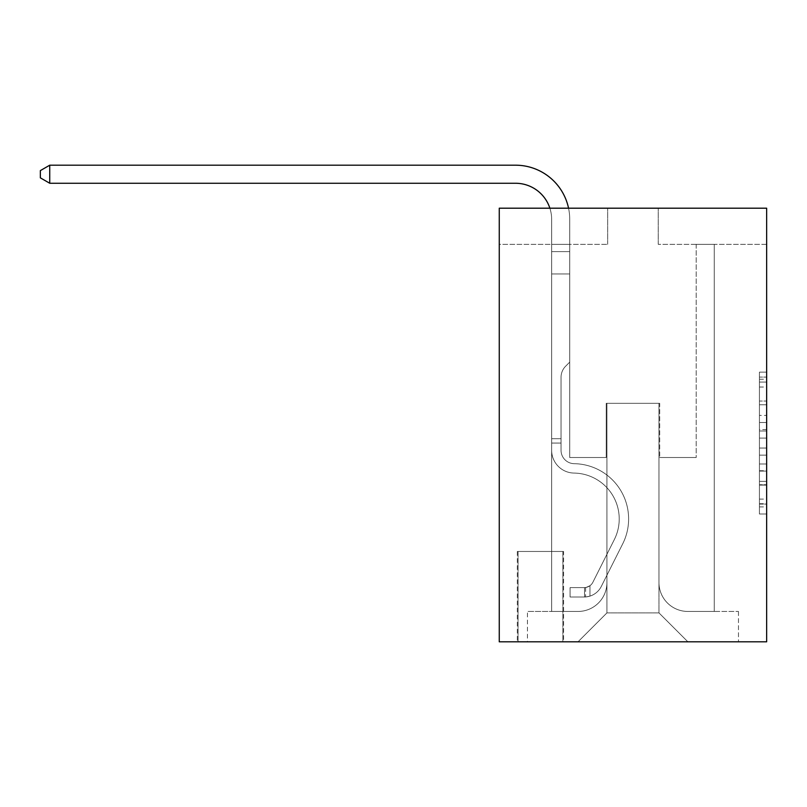 <?xml version="1.0" encoding="UTF-8"?>
<svg xmlns="http://www.w3.org/2000/svg" width="807" height="807" viewBox="0 0 807 807"><rect width="100%" height="100%" fill="white"/><g stroke="black" fill="none" stroke-linecap="round" stroke-linejoin="round"><path stroke-width="0.61" stroke-dasharray="4.04 3.03" d="M759.427 415.403L759.427 438.1L766.65 438.1L766.65 506.907L766.65 379.219L766.65 438.1L759.427 438.1L759.427 377.101L759.427 514.009L759.427 372.128L759.427 504.072L766.65 504.072L759.427 504.072L766.65 504.072L759.427 504.072L759.427 481.375L759.427 514.009L766.65 514.009L766.65 372.128L766.65 503.719L766.65 448.036L759.427 448.036L766.65 448.036L766.65 481.375L766.65 382.064L759.427 382.064L766.65 382.064L766.65 514.009L766.65 379.219L766.65 514.009L759.427 514.009L759.427 372.128L766.65 372.128L766.65 379.219L766.65 372.128L766.65 379.219L766.65 372.128L766.65 377.101L766.65 372.128L759.427 372.128L759.427 382.064L766.65 382.064L759.427 382.064L759.427 415.403L766.65 415.403M563.579 551.474L517.327 551.474L563.579 551.474L563.579 641.807L517.327 641.807L563.579 641.807M517.327 551.474L517.327 641.807M766.65 429.586L766.65 422.495L766.65 429.586L759.427 429.586L759.427 401.039L759.427 485.098L759.427 463.995L766.65 463.995L759.427 463.995L759.427 514.009L766.65 514.009L759.427 514.009L766.65 514.009L759.427 514.009L759.427 372.128L766.65 372.128L759.427 372.128L766.65 372.128L759.427 372.128L759.427 429.586L766.65 429.586M766.65 208.196L766.65 641.807L499.261 641.807L499.261 208.196L607.661 208.196L499.261 208.196L499.261 244.329L607.661 244.329L499.261 244.329L499.261 208.196L766.65 208.196L658.25 208.196L766.65 208.196L766.65 244.329L766.65 208.196M551.655 244.329L551.655 611.454L578.024 611.454A28.911 28.911 0 0 0 606.935 582.543L606.935 403.318L606.935 612.896L606.935 403.318L606.935 612.896L606.935 403.318L658.966 403.318L658.966 582.543A28.911 28.911 0 0 0 687.877 611.454L714.256 611.454L714.256 244.329L714.256 611.454L714.256 244.329L714.256 611.454L714.256 244.329L714.256 611.454L714.256 244.329L714.256 611.454L714.256 244.329L714.256 611.454L714.256 244.329L714.256 611.454L714.256 244.329L714.256 611.454L714.256 244.329L714.256 611.454L714.256 244.329L714.256 611.454L714.256 244.329L714.256 611.454L714.256 244.329L714.256 611.454L714.256 244.329L714.256 611.454L714.256 244.329L714.256 611.454L714.256 244.329L714.256 611.454L738.466 611.454L687.877 611.454L714.256 611.454L687.877 611.454L714.256 611.454L687.877 611.454L714.256 611.454L687.877 611.454L714.256 611.454L687.877 611.454L714.256 611.454L687.877 611.454L714.256 611.454L687.877 611.454L714.256 611.454L687.877 611.454L714.256 611.454L687.877 611.454L714.256 611.454L687.877 611.454L714.256 611.454L687.877 611.454L714.256 611.454L687.877 611.454L714.256 611.454L687.877 611.454L714.256 611.454L714.256 244.329L696.189 244.329L714.256 244.329L696.189 244.329L714.256 244.329L696.189 244.329L714.256 244.329L696.189 244.329L714.256 244.329L696.189 244.329L714.256 244.329L696.189 244.329L714.256 244.329L696.189 244.329L714.256 244.329L696.189 244.329L714.256 244.329L696.189 244.329L714.256 244.329L696.189 244.329L714.256 244.329L696.189 244.329L714.256 244.329L696.189 244.329L714.256 244.329L696.189 244.329L714.256 244.329L696.189 244.329L714.256 244.329L696.189 244.329L714.256 244.329L714.256 611.454L687.877 611.454A28.911 28.911 0 0 1 658.966 582.543A28.911 28.911 0 0 0 687.877 611.454A28.911 28.911 0 0 1 658.966 582.543A28.911 28.911 0 0 0 687.877 611.454A28.911 28.911 0 0 1 658.966 582.543A28.911 28.911 0 0 0 687.877 611.454A28.911 28.911 0 0 1 658.966 582.543A28.911 28.911 0 0 0 687.877 611.454A28.911 28.911 0 0 1 658.966 582.543A28.911 28.911 0 0 0 687.877 611.454A28.911 28.911 0 0 1 658.966 582.543A28.911 28.911 0 0 0 687.877 611.454A28.911 28.911 0 0 1 658.966 582.543A28.911 28.911 0 0 0 687.877 611.454A28.911 28.911 0 0 1 658.966 582.543A28.911 28.911 0 0 0 687.877 611.454A28.911 28.911 0 0 1 658.966 582.543A28.911 28.911 0 0 0 687.877 611.454A28.911 28.911 0 0 1 658.966 582.543A28.911 28.911 0 0 0 687.877 611.454A28.911 28.911 0 0 1 658.966 582.543A28.911 28.911 0 0 0 687.877 611.454A28.911 28.911 0 0 1 658.966 582.543A28.911 28.911 0 0 0 687.877 611.454A28.911 28.911 0 0 1 658.966 582.543A28.911 28.911 0 0 0 687.877 611.454A28.911 28.911 0 0 1 658.966 582.543L658.966 403.318L658.966 612.896L606.935 612.896L658.966 612.896L687.877 641.807L738.466 641.807L578.024 641.807L687.877 641.807L658.966 612.896L687.877 641.807L658.966 612.896L658.966 403.318L658.966 612.896L658.966 403.318L606.218 403.318L606.218 457.519L569.722 457.519L569.722 244.329L551.655 244.329L551.655 611.454L578.024 611.454A28.911 28.911 0 0 0 606.935 582.543L606.935 403.318L606.218 403.318L606.218 457.519L569.722 457.519L569.722 244.329L551.655 244.329L551.655 611.454L578.024 611.454L527.445 611.454L578.024 611.454L551.655 611.454L551.655 244.329L551.655 611.454L551.655 244.329L551.655 611.454L551.655 244.329L551.655 611.454L551.655 244.329L551.655 611.454L551.655 244.329L551.655 611.454L551.655 244.329L551.655 611.454L551.655 244.329L551.655 611.454L551.655 244.329L551.655 611.454L551.655 244.329L551.655 611.454L551.655 244.329L551.655 611.454L551.655 244.329L551.655 611.454L551.655 244.329L551.655 611.454L551.655 244.329L569.722 244.329L551.655 244.329L569.722 244.329L551.655 244.329L569.722 244.329L551.655 244.329L569.722 244.329L551.655 244.329L569.722 244.329L551.655 244.329L569.722 244.329L551.655 244.329L569.722 244.329L551.655 244.329L569.722 244.329L551.655 244.329L569.722 244.329L551.655 244.329L569.722 244.329L551.655 244.329L569.722 244.329L551.655 244.329L569.722 244.329L551.655 244.329L569.722 244.329L551.655 244.329L569.722 244.329L551.655 244.329L551.655 611.454L551.655 244.329M606.935 582.543L606.935 403.318L606.218 403.318L606.218 457.519L569.722 457.519L569.722 244.329L569.722 457.519L569.722 244.329L569.722 457.519L569.722 244.329L569.722 457.519L569.722 244.329L569.722 457.519L569.722 244.329L569.722 457.519L569.722 244.329L569.722 457.519L569.722 244.329L569.722 457.519L569.722 244.329L569.722 457.519L569.722 244.329L569.722 457.519L569.722 244.329L569.722 457.519L569.722 244.329L569.722 457.519L569.722 244.329L569.722 457.519L569.722 244.329L569.722 457.519L569.722 244.329L569.722 457.519L606.218 457.519L569.722 457.519L606.218 457.519L569.722 457.519L606.218 457.519L569.722 457.519L606.218 457.519L569.722 457.519L606.218 457.519L569.722 457.519L606.218 457.519L569.722 457.519L606.218 457.519L569.722 457.519L606.218 457.519L569.722 457.519L606.218 457.519L569.722 457.519L606.218 457.519L569.722 457.519L606.218 457.519L569.722 457.519L606.218 457.519L569.722 457.519L606.218 457.519L569.722 457.519L606.218 457.519L606.218 403.318L606.218 457.519L606.218 403.318L606.218 457.519L606.218 403.318L606.218 457.519L606.218 403.318L606.218 457.519L606.218 403.318L606.218 457.519L606.218 403.318L606.218 457.519L606.218 403.318L606.218 457.519L606.218 403.318L606.218 457.519L606.218 403.318L606.218 457.519L606.218 403.318L606.218 457.519L606.218 403.318L606.218 457.519L606.218 403.318L606.218 457.519L606.218 403.318L606.218 457.519L606.218 403.318L606.935 403.318L606.218 403.318L606.935 403.318L606.218 403.318L606.935 403.318L606.218 403.318L606.935 403.318L606.218 403.318L606.935 403.318L606.218 403.318L606.935 403.318L606.218 403.318L606.935 403.318L606.218 403.318L606.935 403.318L606.218 403.318L606.935 403.318L606.218 403.318L606.935 403.318L606.218 403.318L606.935 403.318L606.218 403.318L606.935 403.318L606.218 403.318L606.935 403.318L606.218 403.318L606.935 403.318L606.935 582.543A28.911 28.911 0 0 1 578.024 611.454A28.911 28.911 0 0 0 606.935 582.543A28.911 28.911 0 0 1 578.024 611.454A28.911 28.911 0 0 0 606.935 582.543A28.911 28.911 0 0 1 578.024 611.454A28.911 28.911 0 0 0 606.935 582.543A28.911 28.911 0 0 1 578.024 611.454A28.911 28.911 0 0 0 606.935 582.543A28.911 28.911 0 0 1 578.024 611.454A28.911 28.911 0 0 0 606.935 582.543A28.911 28.911 0 0 1 578.024 611.454A28.911 28.911 0 0 0 606.935 582.543A28.911 28.911 0 0 1 578.024 611.454A28.911 28.911 0 0 0 606.935 582.543A28.911 28.911 0 0 1 578.024 611.454A28.911 28.911 0 0 0 606.935 582.543A28.911 28.911 0 0 1 578.024 611.454A28.911 28.911 0 0 0 606.935 582.543A28.911 28.911 0 0 1 578.024 611.454A28.911 28.911 0 0 0 606.935 582.543A28.911 28.911 0 0 1 578.024 611.454A28.911 28.911 0 0 0 606.935 582.543A28.911 28.911 0 0 1 578.024 611.454A28.911 28.911 0 0 0 606.935 582.543A28.911 28.911 0 0 1 578.024 611.454A28.911 28.911 0 0 0 606.935 582.543M766.65 244.329L658.25 244.329L766.65 244.329M518.044 641.807L562.852 641.807L518.044 641.807L518.044 551.474L562.852 551.474L562.852 641.807L562.852 551.474L518.044 551.474L518.044 641.807M527.445 641.807L578.024 641.807L606.935 612.896L578.024 641.807L606.935 612.896L578.024 641.807L527.445 641.807L527.445 611.454L527.445 641.807M659.692 403.318L658.966 403.318L659.692 403.318L658.966 403.318L659.692 403.318L658.966 403.318L659.692 403.318L658.966 403.318L659.692 403.318L658.966 403.318L659.692 403.318L658.966 403.318L659.692 403.318L658.966 403.318L659.692 403.318L658.966 403.318L659.692 403.318L658.966 403.318L659.692 403.318L658.966 403.318L659.692 403.318L658.966 403.318L659.692 403.318L658.966 403.318L659.692 403.318L658.966 403.318L659.692 403.318L658.966 403.318L659.692 403.318L658.966 403.318L659.692 403.318L659.692 457.519L659.692 403.318M658.25 244.329L658.25 208.196L658.25 244.329M607.661 244.329L607.661 208.196L607.661 244.329M738.466 611.454L738.466 641.807L738.466 611.454M696.189 244.329L696.189 457.519L659.692 457.519L696.189 457.519L659.692 457.519L696.189 457.519L659.692 457.519L696.189 457.519L659.692 457.519L696.189 457.519L659.692 457.519L696.189 457.519L659.692 457.519L696.189 457.519L659.692 457.519L696.189 457.519L659.692 457.519L696.189 457.519L659.692 457.519L696.189 457.519L659.692 457.519L696.189 457.519L659.692 457.519L696.189 457.519L659.692 457.519L696.189 457.519L659.692 457.519L696.189 457.519L659.692 457.519L696.189 457.519L659.692 457.519L696.189 457.519L696.189 244.329M759.427 438.1L766.65 438.1L759.427 438.1M759.427 377.101L759.427 372.128L759.427 377.101L766.65 377.101L759.427 377.101M759.427 484.745L759.427 455.128L759.427 484.745L766.65 484.745L759.427 484.745M759.427 455.128L759.427 448.036L766.65 448.036L759.427 448.036L759.427 455.128L766.65 455.128L759.427 455.128M759.427 401.039L759.427 382.064L759.427 401.039L766.65 401.039L759.427 401.039M759.427 372.128L766.65 372.128L759.427 372.128L759.427 379.219L759.427 372.128L766.65 372.128M759.427 514.009L766.65 514.009L759.427 514.009L759.427 506.907L759.427 514.009M49.741 183.26L40.35 177.843L40.35 170.61L49.741 165.193L40.35 170.61L49.741 165.193L515.512 165.193A54.2 54.2 0 0 1 569.722 219.393L569.722 251.602L551.655 251.602L551.655 273.956L569.722 273.956L551.655 273.956L551.655 450.316L551.655 273.956L569.722 273.956L551.655 273.956L551.655 450.316L551.655 273.956L569.722 273.956L569.722 251.602L569.722 362.131L565.646 366.196A15.706 15.706 0 0 0 561.047 377.303L561.047 450.316L561.047 377.303A15.706 15.706 0 0 1 565.646 366.196L569.722 362.131L569.722 251.602L569.722 362.131L565.646 366.196A15.706 15.706 0 0 0 561.047 377.303L561.047 450.316L561.047 377.303A15.706 15.706 0 0 1 565.646 366.196L569.722 362.131L569.722 251.602L569.722 362.131L565.646 366.196A15.706 15.706 0 0 0 561.047 377.303L561.047 450.316L561.047 377.303A15.706 15.706 0 0 1 565.646 366.196L569.722 362.131L569.722 251.602L569.722 362.131L565.646 366.196A15.706 15.706 0 0 0 561.047 377.303L561.047 450.316L561.047 377.303A15.706 15.706 0 0 1 565.646 366.196L569.722 362.131L569.722 273.956L569.722 362.131L565.646 366.196A15.706 15.706 0 0 0 561.047 377.303L561.047 450.316L561.047 377.303A15.706 15.706 0 0 1 565.646 366.196L569.722 362.131L569.722 273.956L569.722 362.131L565.646 366.196A15.706 15.706 0 0 0 561.047 377.303L561.047 450.316L561.047 377.303A15.706 15.706 0 0 1 565.646 366.196L569.722 362.131L569.722 273.956L569.722 362.131L565.646 366.196A15.706 15.706 0 0 0 561.047 377.303L561.047 450.316L561.047 377.303A15.706 15.706 0 0 1 565.646 366.196L569.722 362.131L569.722 273.956L569.722 362.131L565.646 366.196A15.706 15.706 0 0 0 561.047 377.303L561.047 450.316L561.047 377.303A15.706 15.706 0 0 1 565.646 366.196L569.722 362.131L569.722 273.956L569.722 362.131L565.646 366.196A15.706 15.706 0 0 0 561.047 377.303L561.047 450.316A13.366 13.366 0 0 0 574.201 463.682A13.366 13.366 0 0 1 561.047 450.316A13.366 13.366 0 0 0 574.201 463.682A13.366 13.366 0 0 1 561.047 450.316L561.047 377.303A15.706 15.706 0 0 1 565.646 366.196L569.722 362.131L569.722 273.956L569.722 362.131L565.646 366.196L569.722 362.131L569.722 273.956L569.722 362.131L569.722 273.956L551.655 273.956L551.655 450.316L551.655 273.956L551.655 450.316L551.655 273.956L551.655 450.316L551.655 273.956L551.655 450.316L551.655 273.956L551.655 450.316L551.655 438.736L561.047 438.736L551.655 438.736L551.655 450.316A22.767 22.767 0 0 0 574.059 473.073A22.767 22.767 0 0 1 551.655 450.316A22.767 22.767 0 0 0 574.059 473.073A22.767 22.767 0 0 1 551.655 450.316L551.655 438.736L551.655 450.316A22.767 22.767 0 0 0 574.059 473.073A22.767 22.767 0 0 1 551.655 450.316L551.655 438.736L561.047 438.736L551.655 438.736L551.655 450.316A22.767 22.767 0 0 0 574.059 473.073A22.767 22.767 0 0 1 551.655 450.316A22.767 22.767 0 0 0 574.059 473.073A22.767 22.767 0 0 1 551.655 450.316L551.655 438.736L551.655 450.316A22.767 22.767 0 0 0 574.059 473.073A22.767 22.767 0 0 1 551.655 450.316L551.655 438.736L561.047 438.736L551.655 438.736L551.655 450.316A22.767 22.767 0 0 0 574.059 473.073A22.767 22.767 0 0 1 551.655 450.316A22.767 22.767 0 0 0 574.059 473.073A22.767 22.767 0 0 1 551.655 450.316L551.655 438.736L551.655 450.316A22.767 22.767 0 0 0 574.059 473.073A22.767 22.767 0 0 1 551.655 450.316L551.655 438.736L561.047 438.736L551.655 438.736L551.655 450.316A22.767 22.767 0 0 0 574.059 473.073A22.767 22.767 0 0 1 551.655 450.316A22.767 22.767 0 0 0 574.059 473.073A22.767 22.767 0 0 1 551.655 450.316L551.655 438.736L551.655 450.316A22.767 22.767 0 0 0 574.059 473.073A22.767 22.767 0 0 1 551.655 450.316L551.655 438.736L561.047 438.736L551.655 438.736L551.655 450.316A22.767 22.767 0 0 0 574.059 473.073A22.767 22.767 0 0 1 551.655 450.316A22.767 22.767 0 0 0 574.059 473.073A22.767 22.767 0 0 1 551.655 450.316L551.655 438.736L551.655 450.316A22.767 22.767 0 0 0 574.059 473.073A22.767 22.767 0 0 1 551.655 450.316A22.767 22.767 0 0 0 574.059 473.073A45.888 45.888 0 0 1 614.329 539.57A45.888 45.888 0 0 0 574.059 473.073A45.888 45.888 0 0 1 614.329 539.57A45.888 45.888 0 0 0 574.059 473.073A22.767 22.767 0 0 1 551.655 450.316L551.655 438.736L561.047 438.736L551.655 438.736L551.655 450.316A22.767 22.767 0 0 0 574.059 473.073A45.888 45.888 0 0 1 614.329 539.57A45.888 45.888 0 0 0 574.059 473.073A22.767 22.767 0 0 1 551.655 450.316A22.767 22.767 0 0 0 574.059 473.073A45.888 45.888 0 0 1 614.329 539.57A45.888 45.888 0 0 0 574.059 473.073A45.888 45.888 0 0 1 614.329 539.57A45.888 45.888 0 0 0 574.059 473.073A22.767 22.767 0 0 1 551.655 450.316A22.767 22.767 0 0 0 574.059 473.073A45.888 45.888 0 0 1 614.329 539.57A45.888 45.888 0 0 0 574.059 473.073A22.767 22.767 0 0 1 551.655 450.316L551.655 438.736L551.655 450.316A22.767 22.767 0 0 0 574.059 473.073A45.888 45.888 0 0 1 614.329 539.57A45.888 45.888 0 0 0 574.059 473.073A45.888 45.888 0 0 1 614.329 539.57A45.888 45.888 0 0 0 574.059 473.073A22.767 22.767 0 0 1 551.655 450.316A22.767 22.767 0 0 0 574.059 473.073A45.888 45.888 0 0 1 614.329 539.57A45.888 45.888 0 0 0 574.059 473.073A22.767 22.767 0 0 1 551.655 450.316A22.767 22.767 0 0 0 574.059 473.073A45.888 45.888 0 0 1 614.329 539.57A45.888 45.888 0 0 0 574.059 473.073A45.888 45.888 0 0 1 614.329 539.57A45.888 45.888 0 0 0 574.059 473.073A22.767 22.767 0 0 1 551.655 450.316L551.655 438.736L561.047 438.736L561.047 450.316A13.366 13.366 0 0 0 574.201 463.682A13.366 13.366 0 0 1 561.047 450.316L561.047 438.736L561.047 450.316A13.366 13.366 0 0 0 574.201 463.682A13.366 13.366 0 0 1 561.047 450.316A13.366 13.366 0 0 0 574.201 463.682A13.366 13.366 0 0 1 561.047 450.316L561.047 438.736L561.047 450.316A13.366 13.366 0 0 0 574.201 463.682A13.366 13.366 0 0 1 561.047 450.316L561.047 438.736L561.047 450.316A13.366 13.366 0 0 0 574.201 463.682A13.366 13.366 0 0 1 561.047 450.316A13.366 13.366 0 0 0 574.201 463.682A13.366 13.366 0 0 1 561.047 450.316L561.047 438.736L561.047 450.316A13.366 13.366 0 0 0 574.201 463.682A13.366 13.366 0 0 1 561.047 450.316L561.047 438.736L561.047 450.316A13.366 13.366 0 0 0 574.201 463.682A13.366 13.366 0 0 1 561.047 450.316A13.366 13.366 0 0 0 574.201 463.682A13.366 13.366 0 0 1 561.047 450.316L561.047 438.736L561.047 450.316A13.366 13.366 0 0 0 574.201 463.682A13.366 13.366 0 0 1 561.047 450.316L561.047 438.736L561.047 450.316A13.366 13.366 0 0 0 574.201 463.682A13.366 13.366 0 0 1 561.047 450.316A13.366 13.366 0 0 0 574.201 463.682A13.366 13.366 0 0 1 561.047 450.316L561.047 438.736L561.047 450.316A13.366 13.366 0 0 0 574.201 463.682A13.366 13.366 0 0 1 561.047 450.316A13.366 13.366 0 0 0 574.201 463.682A55.29 55.29 0 0 1 622.732 543.787A55.29 55.29 0 0 0 574.201 463.682A55.29 55.29 0 0 1 622.732 543.787A55.29 55.29 0 0 0 574.201 463.682A13.366 13.366 0 0 1 561.047 450.316L561.047 438.736L561.047 450.316A13.366 13.366 0 0 0 574.201 463.682A55.29 55.29 0 0 1 622.732 543.787A55.29 55.29 0 0 0 574.201 463.682A13.366 13.366 0 0 1 561.047 450.316A13.366 13.366 0 0 0 574.201 463.682A55.29 55.29 0 0 1 622.732 543.787A55.29 55.29 0 0 0 574.201 463.682A55.29 55.29 0 0 1 622.732 543.787A55.29 55.29 0 0 0 574.201 463.682A13.366 13.366 0 0 1 561.047 450.316A13.366 13.366 0 0 0 574.201 463.682A55.29 55.29 0 0 1 622.732 543.787A55.29 55.29 0 0 0 574.201 463.682A13.366 13.366 0 0 1 561.047 450.316L561.047 438.736L561.047 450.316A13.366 13.366 0 0 0 574.201 463.682A55.29 55.29 0 0 1 622.732 543.787A55.29 55.29 0 0 0 574.201 463.682A55.29 55.29 0 0 1 622.732 543.787A55.29 55.29 0 0 0 574.201 463.682A13.366 13.366 0 0 1 561.047 450.316A13.366 13.366 0 0 0 574.201 463.682A55.29 55.29 0 0 1 622.732 543.787A55.29 55.29 0 0 0 574.201 463.682A13.366 13.366 0 0 1 561.047 450.316A13.366 13.366 0 0 0 574.201 463.682A55.29 55.29 0 0 1 622.732 543.787A55.29 55.29 0 0 0 574.201 463.682A55.29 55.29 0 0 1 622.732 543.787A55.29 55.29 0 0 0 574.201 463.682A13.366 13.366 0 0 1 561.047 450.316L561.047 438.736L561.047 450.316A13.366 13.366 0 0 0 574.201 463.682A55.29 55.29 0 0 1 622.732 543.787A55.29 55.29 0 0 0 574.201 463.682A13.366 13.366 0 0 1 561.047 450.316A13.366 13.366 0 0 0 574.201 463.682A55.29 55.29 0 0 1 622.732 543.787A55.29 55.29 0 0 0 574.201 463.682A55.29 55.29 0 0 1 622.732 543.787A55.29 55.29 0 0 0 574.201 463.682A13.366 13.366 0 0 1 561.047 450.316A13.366 13.366 0 0 0 574.201 463.682A55.29 55.29 0 0 1 622.732 543.787A55.29 55.29 0 0 0 574.201 463.682A55.29 55.29 0 0 1 622.732 543.787L601.286 586.447L622.732 543.787A55.29 55.29 0 0 0 574.201 463.682A13.366 13.366 0 0 1 561.047 450.316L561.047 438.736L561.047 450.316A13.366 13.366 0 0 0 574.201 463.682A55.29 55.29 0 0 1 622.732 543.787L601.286 586.447L622.732 543.787A55.29 55.29 0 0 0 574.201 463.682A55.29 55.29 0 0 1 622.732 543.787L601.286 586.447L622.732 543.787A55.29 55.29 0 0 0 574.201 463.682A55.29 55.29 0 0 1 622.732 543.787L601.286 586.447L622.732 543.787A55.29 55.29 0 0 0 574.201 463.682A13.366 13.366 0 0 1 561.047 450.316A13.366 13.366 0 0 0 574.201 463.682A55.29 55.29 0 0 1 622.732 543.787L601.286 586.447L622.732 543.787A55.29 55.29 0 0 0 574.201 463.682A55.29 55.29 0 0 1 622.732 543.787L601.286 586.447L622.732 543.787A55.29 55.29 0 0 0 574.201 463.682A55.29 55.29 0 0 1 622.732 543.787L601.286 586.447L622.732 543.787A55.29 55.29 0 0 0 574.201 463.682A13.366 13.366 0 0 1 561.047 450.316A13.366 13.366 0 0 0 574.201 463.682A55.29 55.29 0 0 1 622.732 543.787L601.286 586.447L622.732 543.787A55.29 55.29 0 0 0 574.201 463.682A55.29 55.29 0 0 1 622.732 543.787L601.286 586.447L622.732 543.787A55.29 55.29 0 0 0 574.201 463.682A55.29 55.29 0 0 1 622.732 543.787L601.286 586.447A19.156 19.156 0 0 1 589.957 596.111C584.389 597.291 584.389 597.291 589.957 596.111C584.389 597.291 584.389 597.291 589.957 596.111A19.156 19.156 0 0 0 601.286 586.447L622.732 543.787L601.286 586.447A19.156 19.156 0 0 1 584.53 596.998A19.156 19.156 0 0 0 601.286 586.447A19.156 19.156 0 0 1 589.957 596.111C584.389 597.291 584.389 597.291 589.957 596.111C584.389 597.291 584.389 597.291 589.957 596.111A19.156 19.156 0 0 0 601.286 586.447L622.732 543.787A55.29 55.29 0 0 0 574.201 463.682A13.366 13.366 139.3 0 1 561.047 450.316L561.047 438.736L561.047 450.316A13.366 13.366 0 0 0 574.201 463.682A55.29 55.29 0 0 1 622.732 543.787L601.286 586.447A19.156 19.156 0 0 1 584.53 596.998A19.156 19.156 0 0 0 601.286 586.447A19.156 19.156 0 0 1 589.957 596.111C584.389 597.291 584.389 597.291 589.957 596.111C584.389 597.291 584.389 597.291 589.957 596.111A19.156 19.156 0 0 0 601.286 586.447L622.732 543.787L601.286 586.447A19.156 19.156 0 0 1 584.53 596.998A19.156 19.156 0 0 0 601.286 586.447A19.156 19.156 0 0 1 589.957 596.111C584.389 597.291 584.389 597.291 589.957 596.111C584.389 597.291 584.389 597.291 589.957 596.111A19.156 19.156 0 0 0 601.286 586.447L622.732 543.787L601.286 586.447A19.156 19.156 0 0 1 584.53 596.998A19.156 19.156 0 0 0 601.286 586.447A19.156 19.156 0 0 1 589.957 596.111C584.389 597.291 584.389 597.291 589.957 596.111C584.389 597.291 584.389 597.291 589.957 596.111A19.156 19.156 0 0 0 601.286 586.447L622.732 543.787A55.29 55.29 0 0 0 574.201 463.682A55.29 55.29 0 0 1 622.732 543.787L601.286 586.447A19.156 19.156 0 0 1 584.53 596.998A19.156 19.156 0 0 0 601.286 586.447A19.156 19.156 0 0 1 589.957 596.111C584.389 597.291 584.389 597.291 589.957 596.111C584.389 597.291 584.389 597.291 589.957 596.111A19.156 19.156 0 0 0 601.286 586.447L622.732 543.787L601.286 586.447A19.156 19.156 0 0 1 584.53 596.998A19.156 19.156 0 0 0 601.286 586.447A19.156 19.156 0 0 1 589.957 596.111C584.389 597.291 584.389 597.291 589.957 596.111C584.389 597.291 584.389 597.291 589.957 596.111A19.156 19.156 0 0 0 601.286 586.447L622.732 543.787L601.286 586.447A19.156 19.156 0 0 1 584.53 596.998A19.156 19.156 0 0 0 601.286 586.447A19.156 19.156 0 0 1 589.957 596.111C584.389 597.291 584.389 597.291 589.957 596.111C584.389 597.291 584.389 597.291 589.957 596.111A19.156 19.156 0 0 0 601.286 586.447L622.732 543.787A55.29 55.29 0 0 0 574.201 463.682A55.29 55.29 0 0 1 622.732 543.787L601.286 586.447A19.156 19.156 0 0 1 584.53 596.998A19.156 19.156 0 0 0 601.286 586.447A19.156 19.156 0 0 1 589.957 596.111C584.389 597.291 584.389 597.291 589.957 596.111C584.389 597.291 584.389 597.291 589.957 596.111A19.156 19.156 0 0 0 601.286 586.447L622.732 543.787L601.286 586.447A19.156 19.156 0 0 1 584.53 596.998A19.156 19.156 0 0 0 601.286 586.447A19.156 19.156 0 0 1 589.957 596.111C584.389 597.291 584.389 597.291 589.957 596.111C584.389 597.291 584.389 597.291 589.957 596.111A19.156 19.156 0 0 0 601.286 586.447L622.732 543.787L601.286 586.447A19.156 19.156 0 0 1 584.53 596.998A19.156 19.156 0 0 0 601.286 586.447A19.156 19.156 0 0 1 589.957 596.111C584.389 597.291 584.389 597.291 589.957 596.111C584.389 597.291 584.389 597.291 589.957 596.111A19.156 19.156 0 0 0 601.286 586.447L622.732 543.787A55.29 55.29 -40.7 0 0 574.201 463.682A13.366 13.366 139.3 0 1 561.047 450.316A13.366 13.366 -40.7 0 0 574.201 463.682A55.29 55.29 0 0 1 622.732 543.787L601.286 586.447A19.156 19.156 0 0 1 584.53 596.998A19.156 19.156 0 0 0 601.286 586.447A19.156 19.156 0 0 1 589.957 596.111C584.389 597.291 584.389 597.291 589.957 596.111C584.389 597.291 584.389 597.291 589.957 596.111A19.156 19.156 0 0 0 601.286 586.447L622.732 543.787L601.286 586.447A19.156 19.156 0 0 1 584.53 596.998A19.156 19.156 0 0 0 601.286 586.447A19.156 19.156 0 0 1 589.957 596.111C584.389 597.291 584.389 597.291 589.957 596.111C584.389 597.291 584.389 597.291 589.957 596.111A19.156 19.156 0 0 0 601.286 586.447L622.732 543.787L601.286 586.447A19.156 19.156 0 0 1 584.53 596.998A19.156 19.156 0 0 0 601.286 586.447A19.156 19.156 0 0 1 589.957 596.111C584.389 597.291 584.389 597.291 589.957 596.111C584.389 597.291 584.389 597.291 589.957 596.111A19.156 19.156 0 0 0 601.286 586.447L622.732 543.787A55.29 55.29 -40.7 0 0 574.201 463.682A55.29 55.29 139.3 0 1 622.732 543.787L601.286 586.447A19.156 19.156 0 0 1 584.53 596.998A19.156 19.156 0 0 0 601.286 586.447A19.156 19.156 139.3 0 1 589.957 596.111C584.389 597.291 584.389 597.291 589.957 596.111C584.389 597.291 584.389 597.291 589.957 596.111A19.156 19.156 -40.7 0 0 601.286 586.447L622.732 543.787L601.286 586.447A19.156 19.156 -40.7 0 1 584.53 596.998L570.075 596.998L584.53 596.998A19.156 19.156 -40.7 0 0 601.286 586.447L622.732 543.787A55.29 55.29 -40.7 0 0 574.201 463.682A13.366 13.366 139.3 0 1 561.047 450.316L561.047 438.736L561.047 443.063L561.047 438.736L551.655 438.736L551.655 450.316A22.767 22.767 0 0 0 574.059 473.073A45.888 45.888 0 0 1 614.329 539.57A45.888 45.888 0 0 0 574.059 473.073A22.767 22.767 0 0 1 551.655 450.316A22.767 22.767 0 0 0 574.059 473.073A45.888 45.888 0 0 1 614.329 539.57A45.888 45.888 0 0 0 574.059 473.073A45.888 45.888 0 0 1 614.329 539.57A45.888 45.888 0 0 0 574.059 473.073A22.767 22.767 0 0 1 551.655 450.316A22.767 22.767 0 0 0 574.059 473.073A45.888 45.888 0 0 1 614.329 539.57A45.888 45.888 0 0 0 574.059 473.073A45.888 45.888 0 0 1 614.329 539.57L592.893 582.23L614.329 539.57A45.888 45.888 0 0 0 574.059 473.073A22.767 22.767 0 0 1 551.655 450.316L551.655 443.063L551.655 450.316A22.767 22.767 0 0 0 574.059 473.073A45.888 45.888 0 0 1 614.329 539.57L592.893 582.23L614.329 539.57A45.888 45.888 0 0 0 574.059 473.073A45.888 45.888 0 0 1 614.329 539.57L592.893 582.23L614.329 539.57A45.888 45.888 0 0 0 574.059 473.073A45.888 45.888 0 0 1 614.329 539.57L592.893 582.23L614.329 539.57A45.888 45.888 0 0 0 574.059 473.073A22.767 22.767 0 0 1 551.655 450.316A22.767 22.767 0 0 0 574.059 473.073A45.888 45.888 0 0 1 614.329 539.57L592.893 582.23L614.329 539.57A45.888 45.888 0 0 0 574.059 473.073A45.888 45.888 0 0 1 614.329 539.57L592.893 582.23L614.329 539.57A45.888 45.888 0 0 0 574.059 473.073A45.888 45.888 0 0 1 614.329 539.57L592.893 582.23L614.329 539.57A45.888 45.888 0 0 0 574.059 473.073A22.767 22.767 0 0 1 551.655 450.316A22.767 22.767 0 0 0 574.059 473.073A45.888 45.888 0 0 1 614.329 539.57L592.893 582.23L614.329 539.57A45.888 45.888 0 0 0 574.059 473.073A45.888 45.888 0 0 1 614.329 539.57L592.893 582.23L614.329 539.57A45.888 45.888 0 0 0 574.059 473.073A45.888 45.888 0 0 1 614.329 539.57L592.893 582.23A9.755 9.755 0 0 1 589.957 585.711C584.48 588.222 584.48 588.222 589.957 585.711C584.48 588.222 584.48 588.222 589.957 585.711A9.755 9.755 0 0 0 592.893 582.23L614.329 539.57L592.893 582.23A9.755 9.755 0 0 1 584.53 587.597A9.755 9.755 0 0 0 592.893 582.23A9.755 9.755 0 0 1 589.957 585.711C584.48 588.222 584.48 588.222 589.957 585.711C584.48 588.222 584.48 588.222 589.957 585.711A9.755 9.755 0 0 0 592.893 582.23L614.329 539.57A45.888 45.888 0 0 0 574.059 473.073A22.767 22.767 139.3 0 1 551.655 450.316A22.767 22.767 0 0 0 574.059 473.073A45.888 45.888 0 0 1 614.329 539.57L592.893 582.23A9.755 9.755 0 0 1 584.53 587.597A9.755 9.755 0 0 0 592.893 582.23A9.755 9.755 0 0 1 589.957 585.711C584.48 588.222 584.48 588.222 589.957 585.711C584.48 588.222 584.48 588.222 589.957 585.711A9.755 9.755 0 0 0 592.893 582.23L614.329 539.57L592.893 582.23A9.755 9.755 0 0 1 584.53 587.597A9.755 9.755 0 0 0 592.893 582.23A9.755 9.755 0 0 1 589.957 585.711C584.48 588.222 584.48 588.222 589.957 585.711C584.48 588.222 584.48 588.222 589.957 585.711A9.755 9.755 0 0 0 592.893 582.23L614.329 539.57L592.893 582.23A9.755 9.755 0 0 1 584.53 587.597A9.755 9.755 0 0 0 592.893 582.23A9.755 9.755 0 0 1 589.957 585.711C584.48 588.222 584.48 588.222 589.957 585.711C584.48 588.222 584.48 588.222 589.957 585.711A9.755 9.755 0 0 0 592.893 582.23L614.329 539.57A45.888 45.888 0 0 0 574.059 473.073A45.888 45.888 0 0 1 614.329 539.57L592.893 582.23A9.755 9.755 0 0 1 584.53 587.597A9.755 9.755 0 0 0 592.893 582.23A9.755 9.755 0 0 1 589.957 585.711C584.48 588.222 584.48 588.222 589.957 585.711C584.48 588.222 584.48 588.222 589.957 585.711A9.755 9.755 0 0 0 592.893 582.23L614.329 539.57L592.893 582.23A9.755 9.755 0 0 1 584.53 587.597A9.755 9.755 0 0 0 592.893 582.23A9.755 9.755 0 0 1 589.957 585.711C584.48 588.222 584.48 588.222 589.957 585.711C584.48 588.222 584.48 588.222 589.957 585.711A9.755 9.755 0 0 0 592.893 582.23L614.329 539.57L592.893 582.23A9.755 9.755 0 0 1 584.53 587.597A9.755 9.755 0 0 0 592.893 582.23A9.755 9.755 0 0 1 589.957 585.711C584.48 588.222 584.48 588.222 589.957 585.711C584.48 588.222 584.48 588.222 589.957 585.711A9.755 9.755 0 0 0 592.893 582.23L614.329 539.57A45.888 45.888 0 0 0 574.059 473.073A45.888 45.888 0 0 1 614.329 539.57L592.893 582.23A9.755 9.755 0 0 1 584.53 587.597A9.755 9.755 0 0 0 592.893 582.23A9.755 9.755 0 0 1 589.957 585.711C584.48 588.222 584.48 588.222 589.957 585.711C584.48 588.222 584.48 588.222 589.957 585.711A9.755 9.755 0 0 0 592.893 582.23L614.329 539.57L592.893 582.23A9.755 9.755 0 0 1 584.53 587.597A9.755 9.755 0 0 0 592.893 582.23A9.755 9.755 0 0 1 589.957 585.711C584.48 588.222 584.48 588.222 589.957 585.711C584.48 588.222 584.48 588.222 589.957 585.711A9.755 9.755 0 0 0 592.893 582.23L614.329 539.57L592.893 582.23A9.755 9.755 0 0 1 584.53 587.597A9.755 9.755 0 0 0 592.893 582.23A9.755 9.755 0 0 1 589.957 585.711C584.48 588.222 584.48 588.222 589.957 585.711C584.48 588.222 584.48 588.222 589.957 585.711A9.755 9.755 0 0 0 592.893 582.23L614.329 539.57A45.888 45.888 -40.7 0 0 574.059 473.073A22.767 22.767 139.3 0 1 551.655 450.316A22.767 22.767 -40.7 0 0 574.059 473.073A45.888 45.888 0 0 1 614.329 539.57L592.893 582.23A9.755 9.755 0 0 1 584.53 587.597A9.755 9.755 0 0 0 592.893 582.23A9.755 9.755 0 0 1 589.957 585.711C584.48 588.222 584.48 588.222 589.957 585.711C584.48 588.222 584.48 588.222 589.957 585.711A9.755 9.755 0 0 0 592.893 582.23L614.329 539.57L592.893 582.23A9.755 9.755 0 0 1 584.53 587.597A9.755 9.755 0 0 0 592.893 582.23A9.755 9.755 0 0 1 589.957 585.711C584.48 588.222 584.48 588.222 589.957 585.711C584.48 588.222 584.48 588.222 589.957 585.711A9.755 9.755 0 0 0 592.893 582.23L614.329 539.57L592.893 582.23A9.755 9.755 0 0 1 584.53 587.597A9.755 9.755 0 0 0 592.893 582.23A9.755 9.755 0 0 1 589.957 585.711C584.48 588.222 584.48 588.222 589.957 585.711C584.48 588.222 584.48 588.222 589.957 585.711A9.755 9.755 0 0 0 592.893 582.23L614.329 539.57A45.888 45.888 -40.7 0 0 574.059 473.073A45.888 45.888 139.3 0 1 614.329 539.57L592.893 582.23A9.755 9.755 0 0 1 584.53 587.597A9.755 9.755 0 0 0 592.893 582.23A9.755 9.755 139.3 0 1 589.957 585.711A9.755 9.755 -40.7 0 0 592.893 582.23L614.329 539.57L592.893 582.23A9.755 9.755 -40.7 0 1 584.53 587.597L570.075 587.607L570.075 596.998L570.075 587.607L584.53 587.597L584.53 596.998L570.075 596.998L584.53 596.998L584.53 587.597L570.075 587.607L570.075 596.998L570.075 587.607L584.53 587.597L584.53 596.998L570.075 596.998L584.53 596.998L584.53 587.597L570.075 587.607L570.075 596.998L570.075 587.607L584.53 587.597L584.53 596.998L570.075 596.998L584.53 596.998L584.53 587.597L570.075 587.607L570.075 596.998L570.075 587.607L584.53 587.597L584.53 596.998L570.075 596.998L584.53 596.998L584.53 587.597L570.075 587.607L570.075 596.998L570.075 587.607L584.53 587.597L584.53 596.998L570.075 596.998L584.53 596.998L584.53 587.597L570.075 587.607L570.075 596.998L570.075 587.607L584.53 587.597L584.53 596.998L570.075 596.998L584.53 596.998L584.53 587.597L570.075 587.607L570.075 596.998L570.075 587.607L584.53 587.597L584.53 596.998L570.075 596.998L584.53 596.998L584.53 587.597L570.075 587.607L570.075 596.998L570.075 587.607L584.53 587.597L584.53 596.998L570.075 596.998L584.53 596.998L584.53 587.597L570.075 587.607L570.075 596.998L570.075 587.607L584.53 587.597L584.53 596.998L570.075 596.998L584.53 596.998L584.53 587.597L570.075 587.607L570.075 596.998L570.075 587.607L584.53 587.597L584.53 596.998L570.075 596.998L584.53 596.998L584.53 587.597L570.075 587.607L570.075 596.998L570.075 587.607L584.53 587.597L584.53 596.998L570.075 596.998L584.53 596.998L584.53 587.597L570.075 587.607L570.075 596.998L570.075 587.607L584.53 587.597L584.53 596.998L570.075 596.998L584.53 596.998L584.53 587.597L570.075 587.607L570.075 596.998L570.075 587.607L584.53 587.597L584.53 596.998L570.075 596.998L584.53 596.998L584.53 587.597L570.075 587.607L570.075 596.998L570.075 587.607L584.53 587.597L584.53 596.998L570.075 596.998L584.53 596.998L584.53 587.597L570.075 587.607L584.53 587.597L584.53 596.998L584.53 587.597A9.755 9.755 -40.7 0 0 592.893 582.23L614.329 539.57A45.888 45.888 -40.7 0 0 574.059 473.073A22.767 22.767 139.3 0 1 551.655 450.316L551.655 219.393A36.133 36.133 -40.7 0 0 515.512 183.26L49.741 183.26L49.741 165.193L515.512 165.193A54.2 54.2 139.3 0 1 569.722 219.393L569.722 273.956L551.655 273.956L551.655 219.393A36.133 36.133 -40.7 0 0 515.512 183.26L49.741 183.26L40.35 177.843L40.35 170.61L40.35 177.843L49.741 183.26L49.741 165.193L49.741 183.26L40.35 177.843L40.35 170.61L49.741 165.193L40.35 170.61L40.35 177.843L49.741 183.26L49.741 165.193L515.512 165.193A54.2 54.2 139.3 0 1 569.722 219.393L569.722 251.602L551.655 251.602L551.655 273.956L551.655 251.602L569.722 251.602L569.722 362.131L565.646 366.196A15.706 15.706 -40.7 0 0 561.047 377.303A15.706 15.706 139.3 0 1 565.646 366.196L569.722 362.131L569.722 273.956L551.655 273.956L551.655 219.393A36.133 36.133 0 0 0 515.512 183.26L49.741 183.26L40.35 177.843L40.35 170.61L49.741 165.193L49.741 183.26L49.741 165.193L40.35 170.61L40.35 177.843L49.741 183.26L40.35 177.843L40.35 170.61L49.741 165.193L515.512 165.193A54.2 54.2 0 0 1 569.722 219.393L569.722 251.602L551.655 251.602L551.655 219.393A36.133 36.133 0 0 0 549.87 208.196A36.133 36.133 0 0 1 551.655 219.393A36.133 36.133 0 0 0 515.512 183.26L49.741 183.26L49.741 165.193L49.741 183.26L40.35 177.843L49.741 183.26L49.741 165.193L40.35 170.61L40.35 177.843L40.35 170.61L49.741 165.193L515.512 165.193A54.2 54.2 0 0 1 569.722 219.393L569.722 273.956L569.722 251.602L551.655 251.602L551.655 273.956L551.655 251.602L569.722 251.602L569.722 273.956L551.655 273.956L551.655 219.393A36.133 36.133 0 0 0 515.512 183.26L49.741 183.26L40.35 177.843L49.741 183.26L49.741 165.193L49.741 183.26L40.35 177.843L40.35 170.61L40.35 177.843L49.741 183.26L49.741 165.193L40.35 170.61L49.741 165.193L515.512 165.193A54.2 54.2 0 0 1 569.722 219.393L569.722 251.602L551.655 251.602L551.655 219.393A36.133 36.133 0 0 0 549.87 208.196A36.133 36.133 0 0 1 551.655 219.393A36.133 36.133 0 0 0 515.512 183.26L49.741 183.26L40.35 177.843L40.35 170.61L40.35 177.843L49.741 183.26L49.741 165.193L49.741 183.26L40.35 177.843L40.35 170.61L49.741 165.193L40.35 170.61L40.35 177.843L49.741 183.26L49.741 165.193L515.512 165.193A54.2 54.2 0 0 1 569.722 219.393L569.722 362.131L565.646 366.196A15.706 15.706 0 0 0 561.047 377.303A15.706 15.706 0 0 1 565.646 366.196L569.722 362.131L569.722 273.956L551.655 273.956L551.655 251.602L551.655 273.956L551.655 251.602L569.722 251.602L551.655 251.602L551.655 219.393A36.133 36.133 0 0 0 515.512 183.26L49.741 183.26L40.35 177.843L40.35 170.61L49.741 165.193L49.741 183.26L49.741 165.193L40.35 170.61L40.35 177.843L49.741 183.26L40.35 177.843L40.35 170.61L49.741 165.193L515.512 165.193A54.2 54.2 0 0 1 569.722 219.393L569.722 273.956L569.722 251.602L551.655 251.602L551.655 219.393A36.133 36.133 0 0 0 549.87 208.196A36.133 36.133 0 0 1 551.655 219.393A36.133 36.133 0 0 0 515.512 183.26L49.741 183.26L49.741 165.193L49.741 183.26L40.35 177.843L49.741 183.26L49.741 165.193L40.35 170.61L40.35 177.843L40.35 170.61L49.741 165.193L515.512 165.193A54.2 54.2 0 0 1 569.722 219.393L569.722 273.956L551.655 273.956L551.655 251.602L551.655 273.956L551.655 251.602L569.722 251.602L551.655 251.602L551.655 219.393A36.133 36.133 0 0 0 515.512 183.26L49.741 183.26L40.35 177.843L49.741 183.26L49.741 165.193L49.741 183.26L40.35 177.843L40.35 170.61L40.35 177.843L49.741 183.26L49.741 165.193L40.35 170.61L49.741 165.193L515.512 165.193A54.2 54.2 0 0 1 569.722 219.393L569.722 362.131L565.646 366.196A15.706 15.706 0 0 0 561.047 377.303A15.706 15.706 0 0 1 565.646 366.196L569.722 362.131L569.722 273.956L551.655 273.956L551.655 219.393A36.133 36.133 0 0 0 549.87 208.196A36.133 36.133 0 0 1 551.655 219.393A36.133 36.133 0 0 0 515.512 183.26L49.741 183.26L515.512 183.26L49.741 183.26L515.512 183.26L49.741 183.26L515.512 183.26L49.741 183.26L515.512 183.26L49.741 183.26L49.741 165.193L40.35 170.61L40.35 177.843L40.35 170.61L49.741 165.193L515.512 165.193A54.2 54.2 0 0 1 569.722 219.393L569.722 251.602L551.655 251.602L551.655 273.956L551.655 251.602L569.722 251.602L569.722 273.956L569.722 251.602L551.655 251.602L551.655 219.393A36.133 36.133 0 0 0 515.512 183.26L49.741 183.26L515.512 183.26L49.741 183.26L49.741 165.193L40.35 170.61L40.35 177.843L49.741 183.26L515.512 183.26L49.741 183.26L49.741 165.193L515.512 165.193A54.2 54.2 0 0 1 569.722 219.393L569.722 273.956L551.655 273.956L551.655 219.393A36.133 36.133 0 0 0 549.87 208.196A36.133 36.133 0 0 1 551.655 219.393A36.133 36.133 0 0 0 515.512 183.26L49.741 183.26L49.741 165.193L40.35 170.61L49.741 165.193L515.512 165.193A54.2 54.2 0 0 1 569.722 219.393L569.722 251.602L551.655 251.602L551.655 273.956L551.655 251.602L569.722 251.602L569.722 362.131L565.646 366.196A15.706 15.706 0 0 0 561.047 377.303A15.706 15.706 0 0 1 565.646 366.196L569.722 362.131L569.722 273.956L551.655 273.956L551.655 219.393A36.133 36.133 0 0 0 515.512 183.26L49.741 183.26L515.512 183.26L49.741 183.26L49.741 165.193L40.35 170.61L40.35 177.843L40.35 170.61L49.741 165.193L515.512 165.193A54.2 54.2 0 0 1 569.722 219.393L569.722 251.602L551.655 251.602L551.655 219.393A36.133 36.133 0 0 0 549.87 208.196A36.133 36.133 0 0 1 551.655 219.393A36.133 36.133 0 0 0 515.512 183.26L49.741 183.26L49.741 165.193L40.35 170.61L40.35 177.843L49.741 183.26L515.512 183.26A36.133 36.133 0 0 1 551.655 219.393A36.133 36.133 0 0 0 549.87 208.196A36.133 36.133 0 0 1 551.655 219.393A36.133 36.133 0 0 0 515.512 183.26M551.655 251.602L569.722 251.602L551.655 251.602L551.655 219.393L551.655 450.316L551.655 273.956L569.722 273.956L551.655 273.956L551.655 450.316L551.655 273.956L569.722 273.956L569.722 251.602L551.655 251.602L569.722 251.602L551.655 251.602L551.655 219.393L551.655 273.956L569.722 273.956L569.722 219.393L569.722 251.602L569.722 219.393L569.722 251.602L551.655 251.602L551.655 219.393L551.655 450.316L551.655 273.956L569.722 273.956L551.655 273.956L551.655 450.316L551.655 273.956L569.722 273.956L569.722 219.393L569.722 251.602L551.655 251.602L551.655 219.393L551.655 273.956L569.722 273.956L569.722 219.393L569.722 251.602L551.655 251.602L551.655 219.393L551.655 450.316L551.655 273.956L569.722 273.956L551.655 273.956L551.655 450.316L551.655 273.956L569.722 273.956L569.722 219.393L569.722 251.602L551.655 251.602L551.655 219.393L551.655 273.956L569.722 273.956L569.722 219.393L569.722 251.602L551.655 251.602L551.655 219.393L551.655 450.316L551.655 273.956L569.722 273.956L551.655 273.956L551.655 450.316L551.655 273.956L569.722 273.956L569.722 219.393L569.722 251.602L551.655 251.602L551.655 219.393L551.655 273.956L569.722 273.956L569.722 219.393L569.722 251.602L551.655 251.602M49.741 165.193L515.512 165.193A54.2 54.2 0 0 1 569.722 219.393A54.2 54.2 0 0 0 515.512 165.193A54.2 54.2 0 0 1 569.722 219.393A54.2 54.2 0 0 0 515.512 165.193A54.2 54.2 0 0 1 569.722 219.393A54.2 54.2 0 0 0 515.512 165.193A54.2 54.2 0 0 1 569.722 219.393A54.2 54.2 0 0 0 515.512 165.193A54.2 54.2 0 0 1 569.722 219.393A54.2 54.2 0 0 0 515.512 165.193A54.2 54.2 0 0 1 569.722 219.393A54.2 54.2 0 0 0 515.512 165.193A54.2 54.2 0 0 1 569.722 219.393A54.2 54.2 0 0 0 515.512 165.193A54.2 54.2 0 0 1 569.722 219.393A54.2 54.2 0 0 0 568.552 208.196M561.047 450.316L561.047 377.303A15.706 15.706 0 0 1 565.646 366.196A15.706 15.706 0 0 0 561.047 377.303A15.706 15.706 0 0 1 565.646 366.196A15.706 15.706 0 0 0 561.047 377.303L561.047 450.316M551.655 443.063L551.655 438.736L551.655 443.063L561.047 443.063L551.655 443.063M561.047 438.736L551.655 438.736M569.722 362.131L565.646 366.196L569.722 362.131M589.957 585.711C584.48 588.222 584.48 588.222 589.957 585.711C584.48 588.222 584.48 588.222 589.957 585.711L589.957 596.111L589.957 585.711M570.075 596.998L570.075 587.607L570.075 596.998M759.427 481.375L766.65 481.375L759.427 481.375M759.427 470.733L766.65 470.733M759.427 404.761L766.65 404.761L759.427 404.761M759.427 379.219L766.65 379.219M759.427 506.907L766.65 506.907M759.427 499.109L766.65 499.109M759.427 387.027L766.65 387.027M759.427 431.009L766.65 431.009L759.427 431.009M759.427 471.086L766.65 471.086L759.427 471.086M759.427 485.098L766.65 485.098L759.427 485.098M759.427 422.495L766.65 422.495L759.427 422.495M759.427 503.719L766.65 503.719M759.427 504.072L766.65 504.072M759.427 382.064L766.65 382.064M585.62 587.496L585.62 596.948"/><path stroke-width="1.21" d="M766.65 208.196L766.65 641.807L499.261 641.807L499.261 208.196L766.65 208.196M515.512 183.26A36.133 36.133 0 0 1 549.87 208.196A36.133 36.133 0 0 0 515.512 183.26A36.133 36.133 0 0 1 549.87 208.196A36.133 36.133 0 0 0 515.512 183.26A36.133 36.133 0 0 1 549.87 208.196A36.133 36.133 0 0 0 515.512 183.26A36.133 36.133 0 0 1 549.87 208.196A36.133 36.133 0 0 0 515.512 183.26A36.133 36.133 0 0 1 549.87 208.196A36.133 36.133 0 0 0 515.512 183.26A36.133 36.133 0 0 1 549.87 208.196A36.133 36.133 0 0 0 515.512 183.26A36.133 36.133 0 0 1 549.87 208.196A36.133 36.133 0 0 0 515.512 183.26L49.741 183.26L49.741 165.193L515.512 165.193A54.2 54.2 0 0 1 568.552 208.196M49.741 183.26L40.35 177.843L40.35 170.61L49.741 165.193"/></g></svg>
